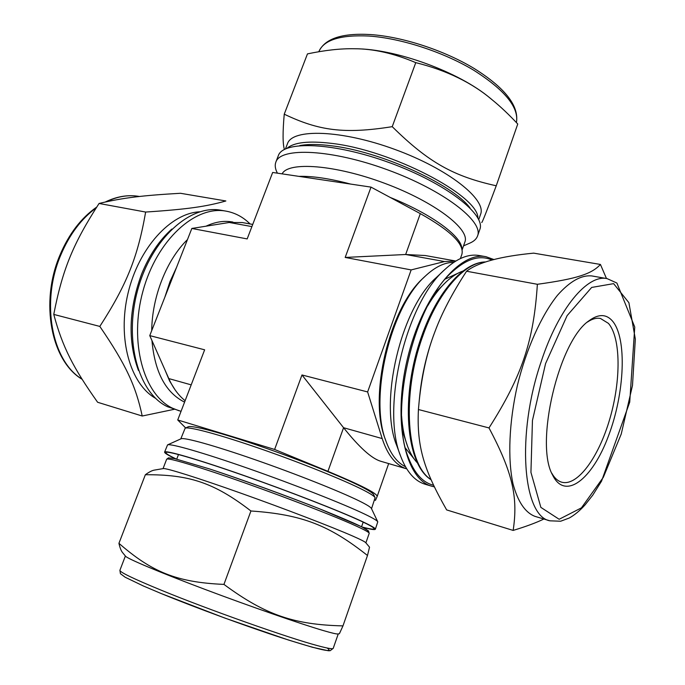 <?xml version="1.0" encoding="UTF-8"?>
<svg xmlns="http://www.w3.org/2000/svg" width="685" height="685" viewBox="0 0 685 685"><rect width="100%" height="100%" fill="white"/><g stroke="black" fill="none" stroke-linecap="round" stroke-linejoin="round"><path stroke-width="1.03" d="M481.709 222.505C482.009 223.147 486.855 210.911 496.24 185.789C453.864 176.37 428.887 162.816 392.231 126.665L415.769 62.643C446.766 70.358 472.385 82.876 492.635 100.207C500.666 106.757 509.041 114.695 517.757 124.011L496.24 185.789M513.151 530.421L446.654 509.914C423.989 470.09 416.643 446.834 418.424 409.519L488.996 427.928C513.202 473.472 518.057 497.978 513.151 530.421C525.934 526.551 536.175 522.749 543.881 519.016M145.357 474.731C188.606 474.525 213.609 482.197 250.933 510.984C302.539 514.503 329.631 525.575 367.485 555.492L369.532 547.178L365.721 542.666C364.934 541.724 360.601 539.523 352.732 536.064C331.977 526.936 284.523 508.69 241.103 493.26C197.614 477.787 166.13 467.923 163.295 468.583L154.485 470.081C152.207 470.415 149.167 471.965 145.357 474.731L118.933 543.325C119.935 547.846 121.177 550.971 122.658 552.709L125.552 556.22C127.333 558.703 159.237 572.163 204.704 589.288C250.102 606.388 300.595 623.915 323.277 630.551C331.831 633.06 336.729 634.19 337.988 633.959L339.4 633.702L342.971 625.893C294.61 624.694 266.011 615.455 223.944 584.399C176.242 582.353 151.59 571.752 118.933 543.325M392.231 126.665C344.17 134.311 318.748 130.664 284.241 114.19L307.462 53.892C325.041 50.193 340.616 48.481 354.179 48.755C373.291 48.703 393.824 53.336 415.769 62.643M284.241 114.19C282.648 132.154 282.7 143.91 284.395 149.458M418.424 409.519L419.186 401.145C421.917 374.849 427.183 351.645 434.992 331.549C441.868 313.019 452.4 292.915 466.579 271.234L537.374 284.292C533.701 340.719 522.21 375.791 488.996 427.928M466.579 271.234C478.002 262.372 500.375 256.336 533.683 253.142L600.437 264.453C591.84 273.726 577.883 278.718 537.374 284.292M606.465 278.504L600.437 264.453M250.933 510.984L223.944 584.399M367.485 555.492L342.971 625.893M463.539 245.864L470.004 243.038C473.96 241.308 476.477 238.945 477.565 235.94L479.808 229.492C486.136 214.705 445.901 183.237 389.945 162.859C334.049 142.309 283.016 140.374 278.298 155.743L275.85 162.122C274.736 165.119 275.139 168.553 277.04 172.423L277.408 173.168M477.565 235.94C483.798 221.409 443.426 190.182 387.41 169.777C331.463 149.202 280.465 147.001 275.85 162.122M462.144 249.862L464.884 242.01C470.295 229.269 434.65 201.878 384.833 183.357C335.076 164.691 288.197 161.317 282.117 173.87M461.853 248.681C461.896 236.479 431.824 214.14 390.202 197.434M350.617 184.077C329.673 178.528 312.437 175.959 298.9 176.37M492.635 100.207L490.1 98.126C459.335 72.045 395.562 48.712 355.224 48.772L354.179 48.755M478.729 219.645L480.57 214.371C486.821 199.6 448.392 168.921 394.86 149.424C341.387 129.756 292.238 128.395 287.477 143.704L285.474 148.919M414.219 459.061L405.554 448.264M445.533 278.941L458.111 273.161M433.536 485.254C422.953 482.66 414.648 473.635 408.62 458.179C388.446 411.231 413.663 304.405 452.708 271.44C467.161 258.528 480.262 254.734 492.018 260.069M434.29 486.847L431.798 486.239C405.434 479.5 392.385 421.772 407.292 359.291C421.909 296.751 459.395 250.95 485.99 256.712L494.005 259.564M431.798 486.239L425.137 484.252C414.776 481.118 406.642 471.854 400.759 456.458C380.74 408.954 405.76 303.001 444.907 269.47C457.058 258.331 468.471 253.681 479.14 255.514L485.99 256.712M400.759 456.458L396.743 445.558C378.685 402.429 400.999 307.916 436.448 277.425L444.907 269.47M405.46 466.742C397.291 462.7 390.87 454.352 386.177 441.697C368.616 398.627 390.296 306.82 425.265 276.158C435.121 266.927 444.599 262.338 453.71 262.372M386.177 441.697L385.312 439.273C368.179 397.214 389.268 307.89 423.407 277.93L425.265 276.158M417.747 463.283C413.697 459.138 410.315 453.496 407.601 446.363L402.566 431.267M435.258 292.812L446.509 281.561C452.134 276.389 457.683 272.861 463.154 270.969M407.601 446.363C404.407 437.878 402.412 427.8 401.615 416.129M427.637 305.921C433.571 295.843 439.864 287.717 446.509 281.561M612.441 320.982C627.254 338.279 624.711 393.344 608.426 436.071C592.439 479.2 565.125 501.009 552.607 475.073C534.488 443.794 558.849 340.608 589.049 320.734C598.425 313.816 606.216 313.901 612.441 320.982M587.422 322.07C592.114 318.893 596.464 317.686 600.471 318.465L608.443 323.38C620.935 337.833 621.081 380.346 609.881 418.646C598.827 457.015 577.592 486.487 561.803 482.214C557.881 481.118 554.525 478.096 551.75 473.155M549.935 520.823L535.002 516.37C525.147 512.577 517.809 501.703 512.979 483.73C507.576 458.479 509.058 422.088 517.415 385.295C526.397 348.648 541.347 315.442 557.479 295.269C569.834 281.355 581.265 274.908 591.771 275.927L607.115 278.624C587.593 274.103 558.643 308.224 541.141 361.731C516.079 434.487 522.843 516.276 549.935 520.823L560.672 521.225L569.329 517.988C574.698 514.957 579.972 510.565 585.144 504.802L592.748 495.169L601.541 481.153L629.729 402.129L634.755 327.036L616.894 283.051L607.115 278.624M419.186 401.145L419.819 394.894C422.054 373.659 426.926 353.049 434.418 333.056L434.992 331.549M176.704 459.233C168.527 455.328 164.982 453.05 166.07 452.374C168.587 450.935 200.851 460.423 245.804 476.229C290.697 492.01 339.811 511.198 360.978 521.088C369.172 524.915 373.539 527.381 374.061 528.495C374.464 529.676 370.482 529.188 362.125 527.022M175.54 458.822C168.073 455.26 164.426 453.025 164.597 452.109C164.999 449.831 196.663 458.941 242.833 475.107C288.916 491.222 340.325 511.267 362.125 521.465C371.261 525.737 375.68 528.332 375.363 529.24C374.909 530.044 370.679 529.402 362.673 527.304M164.597 452.109L167.551 444.89C170.428 443.289 203.257 452.682 248.681 468.591C294.045 484.466 343.468 503.937 364.703 514.118C372.828 518.014 377.178 520.583 377.769 521.824L375.363 529.24M167.551 444.89L181.037 438.785C184.119 437.15 214.08 445.438 254.931 459.661C295.714 473.84 340.06 491.47 359.394 501.035C366.783 504.691 370.782 507.165 371.398 508.45L377.769 521.824M180.78 438.905L185.155 428.185C188.7 426.344 218.883 434.376 259.581 448.461C300.218 462.503 344.153 480.185 363.281 489.998C370.474 493.688 374.412 496.257 375.106 497.695L371.527 508.715M185.155 428.185L188.229 426.798C191.783 424.965 221.298 432.757 260.959 446.466C300.578 460.14 343.382 477.394 362.074 487.052C369.104 490.683 372.957 493.217 373.65 494.656L375.106 497.695M180.48 193.281L225.87 200.97C206.408 206.485 187.784 209.267 145.64 212.05L99.068 203.462C123.368 197.7 142.728 195.456 180.48 193.281M145.64 212.05C137.856 256.764 126.896 284.523 99.813 326.42L53.755 314.415C62.566 269.196 73.201 243.517 99.068 203.462M99.813 326.42C126.186 364.925 135.895 386.391 142.215 416.018L97.621 402.266C73.252 367.828 62.652 347.406 53.755 314.415M142.215 416.018L174.178 409.322M250.093 223.961C243.192 217.094 235.246 212.838 226.247 211.177L221.075 210.269C190.293 204.156 151.659 238.68 137.779 289.627C123.6 340.488 138.421 393.19 167.457 406.693L181.054 411.325M226.247 211.177C195.55 205.08 156.951 239.733 143.028 290.851C128.823 341.875 143.559 394.706 172.517 408.2L179.119 410.803M151.959 340.573C154.69 371.287 165.068 391.546 183.083 401.359L184.599 402.086M232.943 222.06L232.54 221.991C224.021 220.459 215.184 221.863 206.022 226.187M187.442 239.63C166.729 259.701 152.027 296.665 151.727 330.598M176.584 267.296L169.974 281.672L164.88 297.093M165.136 370.32L169.606 380.98L175.223 390.056M199.677 211.802C170.668 213.138 138.601 247.996 128.001 293.351C117.195 338.664 130.287 384.182 155.632 398.353M185.121 400.716C178.502 395.433 173.057 388.052 168.801 378.574L149.758 335.616L204.644 349.812L177.732 419.974L185.669 427.954M444.522 261.559L405.657 254.503L345.18 257.44L411.154 269.916L444.522 261.559L455.799 261.036L425.282 255.531L405.657 254.503L420.307 213.626L371.022 187.116L272.664 172.457L247.174 238.919L191.834 228.456L229.244 222.479L242.353 222.565L252.731 224.432M301.982 374.969L343.57 427.714C359.154 447.237 371.475 458.393 380.535 461.193L406.727 468.874C395.896 465.509 387.719 455.405 382.187 438.571L367.622 391.94L301.982 374.969L274.617 449.454L177.732 419.974M374.558 500.059L375.457 500.341L377.161 496.471C377.264 493.431 360.858 485.057 327.935 471.34L274.617 449.454M420.307 213.626C450.61 230.648 464.473 244.211 461.887 254.298L460.397 258.553M371.022 187.116L345.18 257.44M411.154 269.916L367.622 391.94M149.758 335.616L191.834 228.456M516.413 122.581C519.136 107.476 504.845 90 473.566 70.135C443.118 51.889 400.922 38.206 368.95 36.048C340.471 34.695 323.765 39.91 318.816 51.7C324.81 38.617 342.038 32.906 370.508 34.567C402.378 36.69 444.103 50.305 474.166 68.491C505.11 87.903 519.196 105.935 516.421 122.581M477.924 218.053C478.49 195.55 391.178 149.844 331.095 143.319C308.729 140.69 294.07 142.326 287.118 148.225M470.013 207.94C452.828 184.333 380.235 151.334 331.343 145.768C318.285 144.115 307.736 144.064 299.696 145.614M545.577 363.572L567.12 315.622L591.669 287.435L613.632 283.641L628.899 302.693L635.329 339.058L632.495 385.424L621.235 434.059L603.322 477.317L581.428 507.859L559.157 519.273L540.859 507.379L530.935 472.35L532.451 420.444L545.577 363.572M430.968 479.56C406.702 464.498 401.23 395.236 422.628 336.481C437.955 292.195 464.576 262.209 485.451 261.995M161.112 593.501C195.071 607.484 246.694 626.45 282.888 638.223C319.989 650.065 334.742 653.327 327.147 648.019M317.951 645.758C327.798 648.412 332.893 649.277 333.218 648.344L330.179 650.699L328.269 650.741L312.446 647.274L288.591 640.073L224.714 618.024L160.992 593.458L143.276 585.94L125.175 577.232L120.414 573.679L119.909 570.288C119.644 572.086 133.138 578.611 160.393 589.862C207.949 609.479 288.83 638.095 317.951 645.758M163.047 468.626L166.643 459.241C167.568 457.957 181.379 461.656 208.077 470.338C254.435 485.434 330.17 513.973 356.243 526.063C365.148 530.13 369.463 532.57 369.198 533.367L365.884 542.854M209.798 469.019C241.985 479.534 288.984 496.616 322.618 510.042C357.21 524.008 371.964 531.115 366.886 531.354M105.302 202.006C116.801 196.381 128.095 194.523 139.166 196.432C128.515 194.583 117.572 196.364 106.338 201.775M96.148 207.932C81.25 218.815 69.45 234.553 60.742 255.145C40.475 302.359 51.855 361.123 81.986 379.13M171.841 229.055C159.348 240.195 149.287 255.171 141.641 273.991C128.737 309.149 127.675 341.31 138.456 370.465M327.935 471.34L343.57 427.714L382.187 438.571M251.9 226.598L229.244 222.479M168.801 378.574L191.201 384.867M431.028 479.697C405.631 464.344 400.254 395.339 421.566 336.481C436.987 292.161 463.582 262.021 485.562 261.953M333.218 648.344L338.253 633.916M119.909 570.288L125.381 556.014M166.643 459.241L168.501 457.854L174.332 458.548L209.73 468.994C242.644 479.894 284.6 495.109 319.561 508.827L361.406 526.662L368.504 530.926L369.198 533.367M361.569 526.739L363.187 522.124M176.747 459.104L178.494 454.532M82.054 379.242C51.127 361.012 39.73 302.291 59.929 255.145C68.877 233.987 81.13 217.976 96.688 207.093M388.669 463.574L377.161 496.471"/></g></svg>
